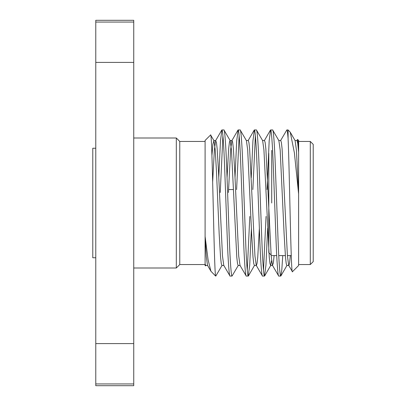 <?xml version="1.0" encoding="UTF-8"?>
<svg xmlns="http://www.w3.org/2000/svg" width="406" height="406" viewBox="0 0 406 406"><rect width="100%" height="100%" fill="white"/><g stroke="black" fill="none" stroke-linecap="round" stroke-linejoin="round"><path stroke-width="0.61" d="M271.721 203L271.721 150.398M268.797 153.321L268.797 252.679L271.101 254.978M205.096 141.45L179.762 141.45L179.762 264.55L205.096 264.55M179.762 264.55L176.311 268.006L176.311 137.994L133.741 137.994M313.219 144.369L313.219 261.631L310.296 264.55L310.296 141.45L313.219 144.369M207.689 265.514L205.664 265.514L205.096 263.875L205.096 265.539L205.446 265.889L205.096 263.976L205.096 236.393L208.075 259.738L210.927 271.244L215.616 276.055M298.608 264.55L310.296 264.55M298.608 141.45L310.296 141.45M292.442 271.705L298.608 265.539L298.608 193.946L294.386 152.829L290.265 132.244L288.087 129.945L288.087 138.39C289.498 168.754 290.945 276.973 292.442 271.705L288.707 265.372L287.418 255.988L282.099 148.865L281.388 142.547L280.749 140.486L278.719 140.486M298.608 140.461L298.608 152.047C298.237 144.039 297.897 139.837 297.588 139.441L298.608 140.461M296.822 140.628L297.588 139.441M215.616 275.816C213.977 272.299 212.333 129.499 210.592 134.965L213.942 140.628L212.901 144.206L211.942 155.361M205.096 236.393L205.096 140.461L210.592 134.965M205.822 265.372L205.446 265.889M230.014 276.055L232.044 276.055C231.268 276.775 230.116 261.185 229.339 239.53L226.634 166.47C225.858 144.815 224.701 129.225 223.924 129.945L221.899 129.945C222.671 129.225 223.828 144.815 224.604 166.47L227.309 239.53C228.086 261.185 229.238 276.775 230.014 276.055L223.767 265.372L222.478 255.988L218.514 171.743L217.164 148.865L216.449 142.547L215.647 140.628L214.358 150.012L212.653 182.127M240.159 265.514L238.134 265.514L237.49 263.453L236.779 257.135L231.466 150.012L230.177 140.628L223.924 129.945M246.249 276.055L248.279 276.055C247.503 276.775 246.351 261.185 245.574 239.53L242.869 166.47C242.093 144.815 240.936 129.225 240.159 129.945L238.134 129.945C238.906 129.225 240.063 144.815 240.839 166.47L243.544 239.53C244.321 261.185 245.473 276.775 246.249 276.055L240.002 265.372L238.713 255.988L234.749 171.743L233.399 148.865L232.684 142.547L232.044 140.486L230.014 140.486L229.375 142.547L228.659 148.865L227.05 177.737M259.363 228.263L257.749 257.135L257.039 263.453L256.394 265.514L254.369 265.514L253.725 263.453L253.014 257.135L251.659 234.257L247.701 150.012L246.412 140.628L240.159 129.945M262.484 276.055L264.514 276.055C263.738 276.775 262.586 261.185 261.809 239.53L259.104 166.47C258.328 144.815 257.171 129.225 256.394 129.945L254.369 129.945C255.141 129.225 256.298 144.815 257.074 166.47L259.779 239.53C260.556 261.185 261.708 276.775 262.484 276.055L256.237 265.372L254.948 255.988L249.629 148.865L248.919 142.547L248.279 140.486L246.249 140.486M271.614 260.622L270.604 265.514L269.96 263.453L269.249 257.135L263.936 150.012L262.646 140.628L256.394 129.945M278.719 276.055L280.749 276.055C279.973 276.775 278.82 261.185 278.044 239.53L275.339 166.47C274.563 144.815 273.405 129.225 272.629 129.945L270.604 129.945C271.375 129.225 272.533 144.815 273.309 166.47L276.014 239.53C276.79 261.185 277.943 276.775 278.719 276.055L272.472 265.372L271.183 255.988L265.864 148.865L265.154 142.547L264.514 140.486L262.484 140.486M290.346 255.602L289.569 263.068L288.864 265.514L286.839 265.514L286.194 263.453L285.484 257.135L284.129 234.257L280.17 150.012L278.881 140.628L272.629 129.945M221.899 129.945L220.463 140.872L218.773 177.737M222.909 135.66L220.255 192.48M222.057 265.372L215.809 276.055M238.134 129.945L236.698 140.872L235.008 177.737M239.144 135.66L236.602 189.556M238.292 265.372L232.044 276.055M254.369 129.945L252.933 140.872L251.243 177.737M249.812 216.444L247.264 270.34M255.379 135.66L252.836 189.556M251.4 228.263L249.715 265.128L248.279 276.055M270.604 129.945L269.168 140.872L267.041 189.556M266.047 216.444L263.499 270.34M267.635 228.263L265.95 265.128L264.514 276.055M288.087 138.39C287.626 132.706 287.209 129.895 286.839 129.945L280.587 140.628M286.839 129.945L288.087 129.945M282.754 255.602L281.789 270.046L280.749 276.055M298.608 193.946L298.608 152.047M95.775 22.051L133.741 22.051L133.741 20.3L95.775 20.3L95.775 385.7L133.741 385.7L133.741 383.949L95.775 383.949M133.741 383.949L133.741 343.593L95.775 343.593M133.741 22.051L133.741 62.407L95.775 62.407M133.741 62.407L133.741 343.593M298.608 152.26L297.755 143.404L296.984 140.486L294.954 140.486M274.111 255.602L273.334 263.068L272.472 265.372M237.997 130.062L231.882 140.628L230.593 150.012L228.441 192.48M210.927 271.244L207.532 265.372L206.309 256.775L205.096 236.693M298.608 193.621L296.405 150.012L295.116 140.628L290.265 132.244M223.924 265.514L221.899 265.514L221.255 263.453L220.544 257.135L219.189 234.257L216.484 171.743L215.231 150.012L213.942 140.628M95.775 257.764L92.781 257.764L92.781 148.236L95.775 148.236M229.055 189.556L233.491 189.556M176.311 268.006L133.741 268.006M179.762 141.45L176.311 137.994M272.629 265.514L270.604 265.514M215.809 140.486L213.779 140.486M264.352 140.628L270.467 130.062M248.117 140.628L254.232 130.062M215.647 140.628L221.762 130.062M248.416 275.938L254.526 265.372M264.651 275.938L270.761 265.372M280.886 275.938L286.996 265.372M271.721 255.602L276.714 255.602M278.744 255.602L285.357 255.602M287.387 255.602L291.249 255.602"/></g></svg>
